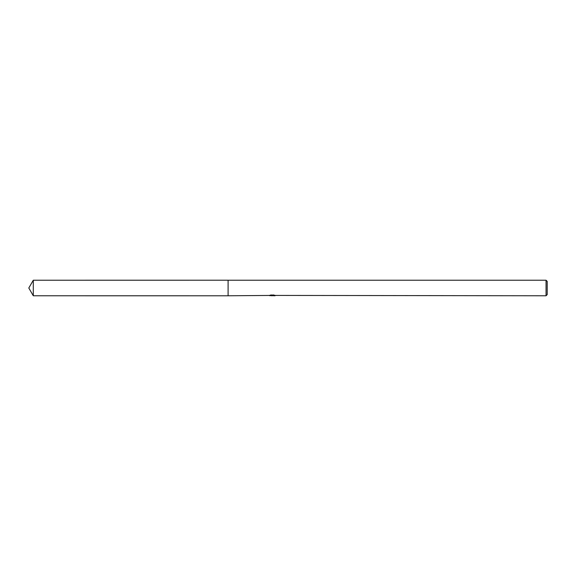 <?xml version="1.0" encoding="UTF-8"?>
<svg xmlns="http://www.w3.org/2000/svg" width="576" height="576" viewBox="0 0 576 576"><rect width="100%" height="100%" fill="white"/><g stroke="black" fill="none" stroke-linecap="round" stroke-linejoin="round"><path stroke-width="0.43" stroke-dasharray="2.88 2.16" d="M271.253 295.697L270.655 294.818L274.205 294.977L272.952 295.423M274.205 295.135L274.205 295.718L272.952 295.654M272.981 295.776L274.205 295.718M273.859 295.423L273.859 294.818L270.792 294.818L270.792 295.423M274.752 295.063L274.752 295.654M274.925 295.128L273.413 294.732M274.205 294.977L274.205 295.567M272.282 295.128L272.282 295.639M272.146 295.769L272.146 295.193L272.981 295.2M275.076 295.171C272.484 295.15 272.484 295.128 275.076 295.106M271.246 294.732L269.734 295.128L271.246 294.696M269.986 295.625L269.986 295.042L271.793 295.2M272.47 295.042L272.47 295.423M269.568 295.186L269.568 295.762M271.246 295.308L269.726 295.704M547.2 281.376L547.2 294.624M546.048 280.224L546.048 295.776M228.103 280.224L228.096 295.783M33.293 280.224L33.293 295.776M269.51 295.776L269.51 295.2"/><path stroke-width="0.86" d="M272.47 295.423L228.096 295.776L228.103 280.224L546.048 280.224L547.2 281.376L547.2 294.624L546.048 295.776L272.952 295.423M228.096 295.776L228.096 280.224L228.096 295.783L33.293 295.776L33.293 280.224L228.096 280.217M272.952 295.654L271.253 295.697M272.16 295.776L271.793 295.776M546.048 295.776L546.048 280.224M272.47 295.625L269.986 295.625M269.726 295.704L271.246 295.344M270.792 295.423L273.859 295.423M273.413 295.344L274.925 295.704M275.076 295.69C272.484 295.711 272.484 295.726 275.076 295.754M33.293 280.224L28.8 288L33.293 295.776"/></g></svg>
